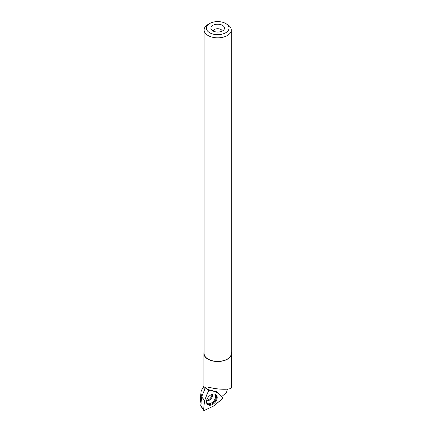 <?xml version="1.0" encoding="UTF-8"?>
<svg xmlns="http://www.w3.org/2000/svg" width="432" height="432" viewBox="0 0 432 432"><rect width="100%" height="100%" fill="white"/><g stroke="black" fill="none" stroke-linecap="round" stroke-linejoin="round"><path stroke-width="0.65" d="M213.808 405.902L222.183 398.882A0.902 0.599 131.3 0 0 222.491 397.688L217.318 392.391A0.902 0.599 131.3 0 0 217.21 392.31A0.902 0.599 131.3 0 0 217.139 392.283L209.682 390.064A0.902 0.599 131.3 0 0 208.575 390.782L204.59 400.41A0.902 0.599 131.3 0 0 204.52 400.685L203.602 409.925A0.902 0.599 131.3 0 0 203.677 410.297A0.902 0.599 131.3 0 0 204.401 410.4L213.559 406.064A0.902 0.599 131.3 0 0 213.808 405.902M207.976 404.8A6.475 4.32 131.3 0 0 215.449 402.008A6.475 4.32 131.3 0 0 215.887 394.589A6.475 4.32 131.3 0 0 215.665 394.443A6.475 4.32 131.3 0 0 208.451 396.922A6.475 4.32 131.3 0 0 207.349 404.298A6.475 4.32 131.3 0 0 207.976 404.8M206.626 400.399A4.99 3.326 131.3 0 0 211.928 394.367M203.602 409.925L200.772 405.535L201.636 396.862L205.378 387.823L205.778 387.947M205.378 387.823L205.978 388.163M201.636 396.862L204.59 400.41M204.115 352.096A13.813 7.976 0 0 0 203.888 353.533A13.813 7.976 0 0 0 207.932 359.176A13.813 7.976 0 0 0 222.988 360.904A13.813 7.976 0 0 0 231.514 353.533A13.813 7.976 0 0 0 231.287 352.096M231.514 353.533L231.514 387.488C232 389.988 217.237 389.788 208.899 387.175L208.035 387.623L208.035 389.421L206.334 388.535L204.833 386.78L204.817 389.178M203.888 353.533L203.888 387.623A13.813 7.976 0 0 0 204.493 389.961M203.888 386.294L201.884 389.659A16.724 9.655 0 0 0 201.01 392.18A16.724 9.655 0 0 0 201.965 396.068M231.449 386.851L231.514 387.396M208.035 387.623L210.287 387.558M221.557 396.727L226.406 392.623L227.502 389.14M208.035 389.421L208.921 389.68M214.045 391.187L216.751 391.16L217.987 393.071M201.01 392.18L200.389 398.725L201.01 403.159M200.389 400.783L201.112 403.493M222.215 31.072A4.536 2.619 -0 0 0 217.701 28.723A4.536 2.619 -0 0 0 213.187 31.072M227.308 24.44L225.704 23.512L227.308 24.44A13.586 7.841 180 0 1 231.287 29.986A13.586 7.841 180 0 1 217.701 37.827A13.586 7.841 180 0 1 204.115 29.986A13.586 7.841 180 0 1 208.094 24.44L209.698 23.512A11.318 6.534 180 0 1 225.704 23.512L225.704 23.512A11.318 6.534 180 0 1 225.704 32.756A11.318 6.534 180 0 1 209.698 32.756A11.318 6.534 180 0 1 209.698 23.512M231.287 29.986L231.287 353.533A13.586 7.841 180 0 1 222.901 360.779A13.586 7.841 180 0 1 208.094 359.084A13.586 7.841 180 0 1 204.115 353.533L204.115 29.986M212.89 30.91A6.804 3.926 -0 0 0 223.911 29.738A6.804 3.926 -0 0 0 217.701 24.208A6.804 3.926 -0 0 0 211.491 29.738A6.804 3.926 -0 0 0 212.89 30.91M216.097 390.933A4.396 2.932 -48.7 0 1 216.151 390.992A4.396 2.932 -48.7 0 1 216.664 392.04M209.693 390.064C206.944 392.353 206.296 397.332 204.52 400.685L203.602 409.919L204.406 410.395L213.559 406.064C216.319 403.299 221.195 400.837 222.485 397.683C219.424 393.52 215.158 390.982 209.693 390.064L208.035 389.237M208.575 390.782L206.917 388.849M204.52 400.685L202.667 398.18M217.139 392.283L214.591 391.009L217.21 392.31M215.492 394.351A6.394 4.261 -48.7 0 1 214.342 401.836A6.394 4.261 -48.7 0 1 207.063 403.942M206.674 403.164A6.064 4.045 131.3 0 0 213.602 401.188A6.064 4.045 131.3 0 0 214.672 394.065M212.479 394.184A4.99 3.326 -48.7 0 1 210.94 398.844A4.99 3.326 -48.7 0 1 206.512 400.972M201.749 407.425L203.677 410.297M200.389 398.725L200.389 400.766"/></g></svg>
